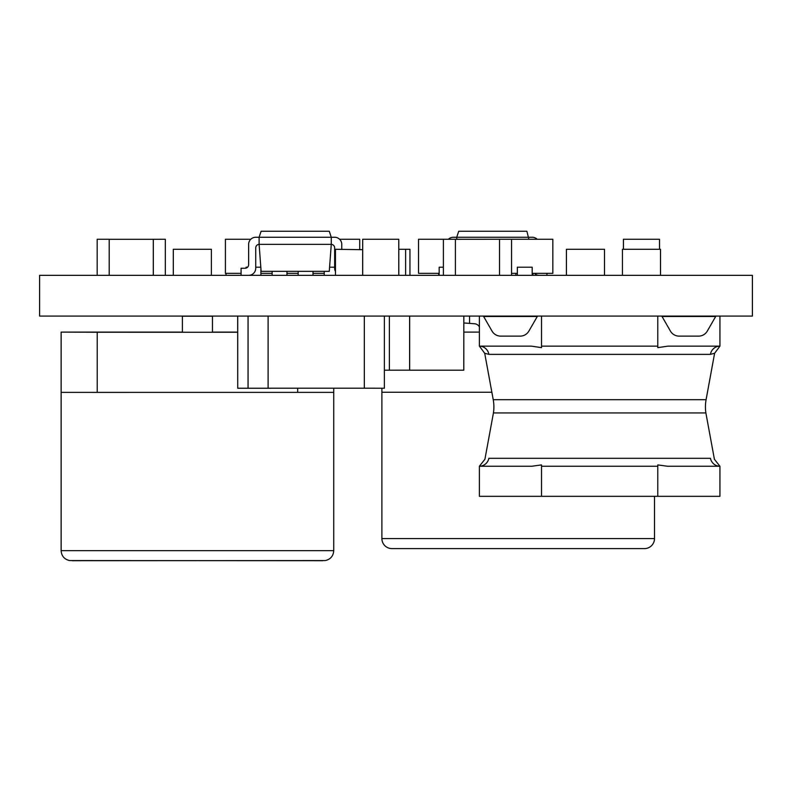 <?xml version="1.0" encoding="UTF-8"?>
<svg xmlns="http://www.w3.org/2000/svg" width="792" height="792" viewBox="0 0 792 792"><rect width="100%" height="100%" fill="white"/><g stroke="black" fill="none" stroke-linecap="round" stroke-linejoin="round"><path stroke-width="1.19" d="M541.53 466.24L541.53 496.317L479.388 496.317L479.388 466.24A10.019 9.692 -90 0 0 488.872 458.301C483.645 459.37 483.645 459.37 488.872 458.301L710.444 458.301A10.019 9.692 -90 0 0 719.928 466.24L667.448 466.24L657.786 464.914L657.786 466.24L541.53 466.24L541.53 464.914L531.858 466.24L479.388 466.24L484.912 459.271L493.436 412.939L705.88 412.939A40.085 40.085 0 0 1 706.088 399.683L714.612 353.272L710.414 354.361A10.019 9.672 90 0 1 719.928 346.144L719.928 316.077M493.436 412.939A40.085 40.085 0 0 0 493.228 399.683L484.704 353.272L479.388 346.144L479.388 316.077M710.444 458.301C715.671 459.37 715.671 459.37 710.444 458.301M491.862 392.248L381.892 392.248L381.892 538.58A10.019 10.019 0 0 0 391.911 548.599L644.48 548.599A10.019 10.019 0 0 0 654.499 538.58L654.499 496.317M381.892 392.248L381.892 388.238M479.388 332.115L463.835 332.115M479.388 326.898A6.009 6.009 0 0 0 474.537 323.76L463.835 322.968M666.121 316.077L661.973 316.384M752.4 316.077L39.6 316.077L39.6 275.349L752.4 275.349L752.4 316.077M333.739 388.199L333.739 392.367L97.208 392.377L97.208 332.244L61.133 332.115L182.398 332.115M212.464 332.115L237.689 332.115M297.663 392.377L297.663 388.238M237.689 332.244L212.464 332.244L212.464 316.077M212.464 332.254L97.208 332.244M97.208 392.377L61.133 392.367L61.133 332.234M182.398 332.254L182.398 316.077M182.398 316.216L212.464 316.216L182.398 316.216M211.385 275.349L211.385 249.282L173.3 249.282L173.3 275.349M660.518 275.349L660.518 249.282L622.433 249.282L622.433 275.349M604.504 275.349L604.504 249.282L566.419 249.282L566.419 275.349M398.802 249.282L409.949 249.282L409.949 275.349M405.623 249.282L405.623 275.349M362.647 249.688L335.462 249.282L335.462 275.349M324.235 271.339L324.235 273.339L313.018 273.339L313.018 271.339M298.178 271.339L298.178 273.339L286.952 273.339L286.952 271.339M272.121 271.339L272.121 273.339L260.895 273.339L260.895 268.359M241.075 273.339L225.413 273.339L225.413 239.263L250.787 239.263M339.61 239.263L359.716 239.263L359.716 249.688M334.66 267.211L329.581 267.211M247.589 267.211L246.065 267.211L246.065 268.112M260.806 267.211L255.727 267.211M324.235 273.339L324.235 275.349M298.178 273.339L298.178 275.349M313.018 275.349L313.018 273.339M272.121 273.339L272.121 275.349M286.952 275.349L286.952 273.339M260.895 275.349L260.895 273.339M226.017 275.349L226.017 273.339M532.184 275.349L532.184 267.211L517.354 267.211L517.354 275.349M443.391 267.211L439.174 267.211L439.174 275.349M439.174 273.339L418.532 273.339L418.532 239.263L443.391 239.263L443.391 275.349M511.543 275.349L511.543 239.263L552.836 239.263L552.836 273.339L532.184 273.339M517.354 273.339L511.543 273.339M455.41 275.349L455.41 239.303L499.514 239.263L443.391 239.263M537.283 316.473L483.625 316.473M715.691 316.473L662.023 316.473M657.786 316.077L657.786 346.144L541.53 346.144L541.53 347.638L531.373 346.144L479.388 346.144A10.019 9.672 90 0 1 488.902 354.361L484.704 353.272M657.786 346.144L657.786 347.638L667.943 346.144L719.928 346.144L714.612 353.272M661.795 316.077L670.428 331.096A10.019 10.019 0 0 0 679.12 336.125L698.593 336.125A10.019 10.019 0 0 0 707.286 331.096L715.918 316.077M541.53 346.144L541.53 316.077M483.397 316.077L492.03 331.096A10.019 10.019 0 0 0 500.722 336.125L520.196 336.125A10.019 10.019 0 0 0 528.878 331.096L537.521 316.077M657.786 466.24L657.786 496.317L541.53 496.317M705.88 412.939L714.404 459.271L719.928 466.24L719.928 496.317L657.786 496.317M537.214 239.263A7.098 7.098 0 0 0 532.274 237.263L456.727 237.263L456.727 239.263M438.679 273.339L438.679 275.349M534.432 273.339A7.098 7.098 0 0 0 539.372 275.349M546.926 273.339L546.926 275.349M448.391 239.263A7.098 7.098 0 0 1 453.341 237.263L456.727 237.263L458.726 231.244L526.878 231.244L528.888 239.263M341.758 249.282L341.758 244.352A7.098 7.098 0 0 0 334.66 237.263L259.113 237.263L259.113 244.352L331.274 244.352A3.544 3.544 0 0 1 334.66 247.896L334.66 268.25A7.098 7.098 0 0 0 335.462 271.527M248.629 275.349A7.098 7.098 0 0 0 255.727 268.25L255.727 247.896A3.544 3.544 0 0 1 259.113 244.352L261.113 271.339L329.274 271.339L331.274 244.352L331.274 237.263L329.274 231.244L261.113 231.244L259.113 237.263L255.727 237.263A7.098 7.098 0 0 0 248.629 244.352L248.629 264.696A3.544 3.544 0 0 1 245.084 268.25L241.075 268.25L241.075 275.349M532.986 273.339L532.986 275.349M623.433 249.282L623.433 239.263L659.508 239.263L659.508 249.282M659.508 239.303L659.548 249.282M623.433 239.303L623.393 249.282M511.543 239.263L499.514 239.263L499.514 275.349M515.869 273.339L515.869 275.349M362.687 275.349L362.687 239.263L398.762 239.263L398.762 275.349M398.762 239.303L398.802 275.349M362.687 239.303L362.647 275.349M97.169 275.349L97.169 239.263L109.197 239.263L109.197 275.349M153.292 275.349L153.292 239.303L165.32 239.263L165.32 275.349M153.292 239.303L109.197 239.303M463.795 370.161L463.835 316.077L463.795 370.201L409.672 370.201L409.672 316.077M384.377 370.201L409.632 370.161L409.632 316.077M469.567 323.393L469.567 316.077M389.387 370.161L389.387 316.077M268.112 316.077L268.112 388.238L248.064 388.238L248.064 316.077M268.112 388.199L364.33 388.199L364.33 316.077M248.064 388.238L237.729 388.238L237.729 316.077M268.112 388.238L309.89 388.199M237.689 316.077L237.729 388.199M384.377 316.077L384.377 388.238L364.33 388.199M493.228 399.683L706.088 399.683M61.133 392.367L61.133 550.668L333.739 550.668C333.343 556.043 330.521 559.34 325.284 560.568L72.211 560.706M381.892 538.58L654.499 538.58M322.661 560.706L69.587 560.568C64.35 559.34 61.529 556.043 61.133 550.668M710.414 354.361L488.902 354.361M333.739 392.367L333.739 550.668"/></g></svg>
